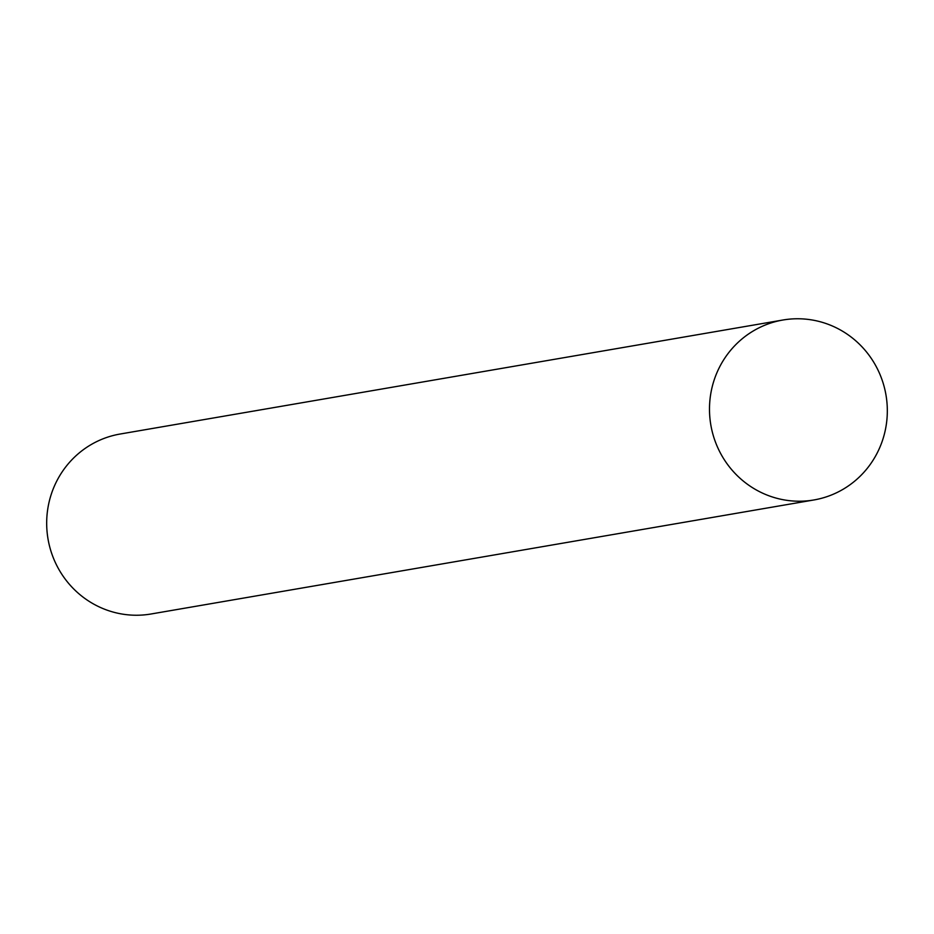 <?xml version="1.0" encoding="UTF-8"?>
<svg xmlns="http://www.w3.org/2000/svg" width="934" height="934" viewBox="0 0 934 934"><rect width="100%" height="100%" fill="white"/><g stroke="black" fill="none" stroke-linecap="round" stroke-linejoin="round"><path stroke-width="1.4" d="M813.876 499.97L151.075 613.988A91.299 88.847 -99.8 0 1 124.175 614.374A91.299 88.847 -99.8 0 1 46.7 525.282A91.299 88.847 -99.8 0 1 120.124 434.03L782.926 320.012A91.299 88.847 -99.8 0 1 809.825 319.626A91.299 88.847 -99.8 0 1 887.3 408.718A91.299 88.847 -99.8 0 1 813.876 499.97A91.299 88.847 -99.8 0 1 786.988 500.355A91.299 88.847 -99.8 0 1 709.513 411.275A91.299 88.847 -99.8 0 1 782.926 320.012"/></g></svg>
